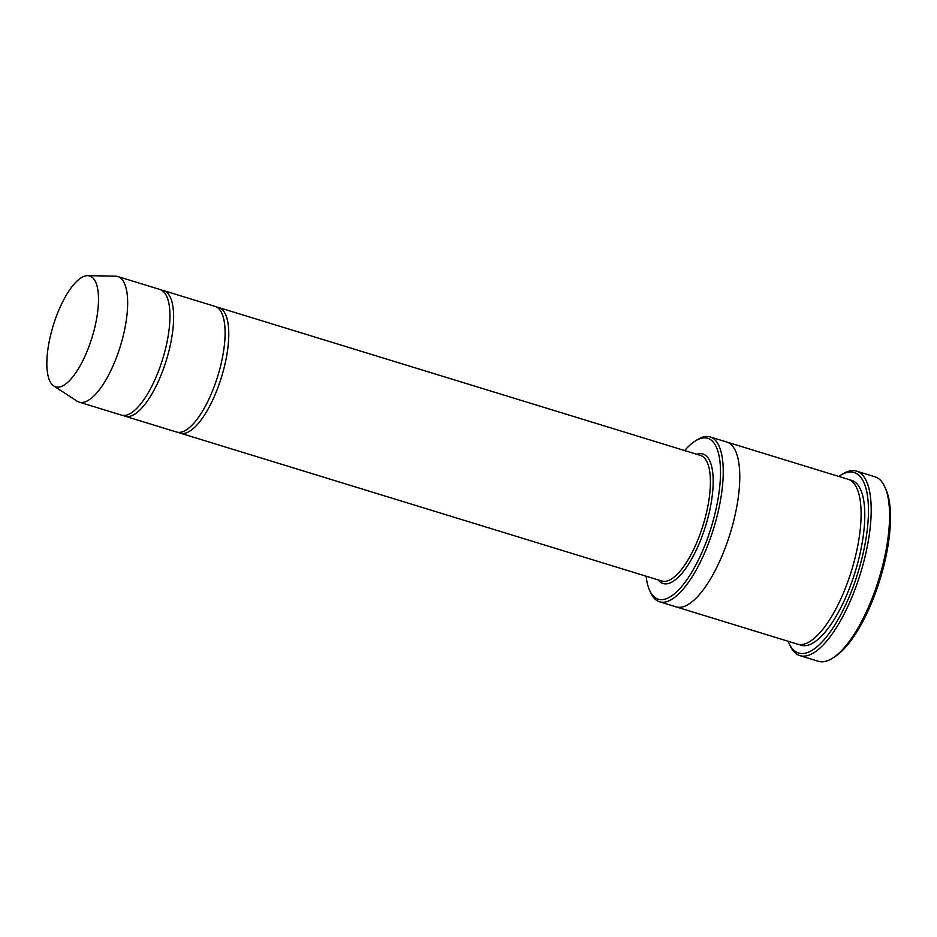 <?xml version="1.0" encoding="UTF-8"?>
<svg xmlns="http://www.w3.org/2000/svg" width="937" height="937" viewBox="0 0 937 937"><rect width="100%" height="100%" fill="white"/><g stroke="black" fill="none" stroke-linecap="round" stroke-linejoin="round"><path stroke-width="1.41" d="M123.309 415.442A65.695 23.003 -72.9 0 0 125.078 416.227A65.695 23.003 -72.9 0 0 129.962 416.286A65.695 23.003 -72.9 0 0 168.215 353.706A65.695 23.003 -72.9 0 0 163.647 290.622A65.695 23.003 -72.9 0 0 161.738 290.271M163.647 290.622L215.112 306.422A65.695 23.003 107.1 0 1 219.68 369.506A65.695 23.003 107.1 0 1 181.438 432.086A65.695 23.003 107.1 0 1 176.554 432.027L125.078 416.227M646.097 576.185A84.166 29.48 -72.9 0 0 649.54 590.181A84.166 29.48 -72.9 0 0 708.864 534.558A84.166 29.48 -72.9 0 0 701.438 438.247A84.166 29.48 -72.9 0 0 695.371 440.929A84.166 29.48 -72.9 0 0 684.654 450.58M726.48 441.948A86.227 30.195 107.1 0 1 726.679 442.006A86.227 30.195 107.1 0 1 732.675 524.814A86.227 30.195 107.1 0 1 682.476 606.942A86.227 30.195 107.1 0 1 676.069 606.86A86.227 30.195 107.1 0 1 675.87 606.801M676.069 606.86L797.399 644.117A86.227 30.195 107.1 0 0 803.805 644.188A86.227 30.195 107.1 0 0 854.005 562.059A86.227 30.195 107.1 0 0 848.008 479.252L726.679 442.006A86.227 30.195 107.1 0 1 732.675 524.814A86.227 30.195 107.1 0 1 682.476 606.942A86.227 30.195 107.1 0 1 676.069 606.86L659.519 601.777A86.227 30.195 -72.9 0 0 665.938 601.859A86.227 30.195 -72.9 0 0 716.137 519.73A86.227 30.195 -72.9 0 0 710.129 436.923A86.227 30.195 -72.9 0 0 703.722 436.853A86.227 30.195 -72.9 0 0 697.503 439.594L695.371 440.929M649.54 590.181L650.571 592.489A86.227 30.195 -72.9 0 0 659.519 601.777M856.535 471.135L874.924 476.781A96.488 33.791 107.1 0 1 884.938 487.17L885.969 489.477A94.438 33.076 107.1 0 1 880.054 579.289A94.438 33.076 107.1 0 1 834.551 656.942L832.407 658.278A96.488 33.791 107.1 0 1 825.45 661.346A96.488 33.791 107.1 0 1 818.282 661.264L799.893 655.619A96.488 33.791 -72.9 0 0 807.073 655.701A96.488 33.791 -72.9 0 0 863.246 563.793A96.488 33.791 -72.9 0 0 856.535 471.135A96.488 33.791 -72.9 0 0 849.367 471.053A96.488 33.791 -72.9 0 0 842.41 474.122L840.266 475.446A94.438 33.076 -72.9 0 0 838.791 476.429M178.463 432.367A65.695 23.003 -72.9 0 0 180.232 433.152A65.695 23.003 -72.9 0 0 185.116 433.21A65.695 23.003 -72.9 0 0 223.357 370.642A65.695 23.003 -72.9 0 0 218.79 307.547A65.695 23.003 -72.9 0 0 216.892 307.207M87.656 275.654L115.38 276.146A65.695 23.003 107.1 0 1 117.687 276.509L159.969 289.486A65.695 23.003 107.1 0 1 164.537 352.581A65.695 23.003 107.1 0 1 126.284 415.15A65.695 23.003 107.1 0 1 121.4 415.091L79.118 402.114A65.695 23.003 107.1 0 1 77.01 401.118L53.784 385.974A58 20.309 107.1 0 1 53.257 325.455A58 20.309 107.1 0 1 87.656 275.654A58 20.309 107.1 0 1 94.45 328.864A58 20.309 107.1 0 1 59.956 386.899A58 20.309 107.1 0 1 53.784 385.974M117.687 276.509A65.695 23.003 107.1 0 1 122.255 339.592A65.695 23.003 107.1 0 1 84.002 402.172A65.695 23.003 107.1 0 1 79.118 402.114M788.181 641.283A94.438 33.076 -72.9 0 0 788.849 642.923A94.438 33.076 -72.9 0 0 855.399 580.507A94.438 33.076 -72.9 0 0 847.071 472.447A94.438 33.076 -72.9 0 0 840.266 475.446M788.849 642.923L789.879 645.218A96.488 33.791 -72.9 0 0 799.893 655.619M884.938 487.17A96.488 33.791 107.1 0 1 878.906 578.937A96.488 33.791 107.1 0 1 832.407 658.278M658.172 579.886A67.745 23.73 -72.9 0 0 705.256 527.098A67.745 23.73 -72.9 0 0 697.842 453.965A67.745 23.73 -72.9 0 0 696.73 454.281M849.8 479.99A86.227 30.195 107.1 0 1 858.374 560.549A86.227 30.195 107.1 0 1 807.483 645.324A86.227 30.195 107.1 0 1 799.284 644.515M180.232 433.152L661.873 581.034A65.695 23.003 -72.9 0 0 703.148 524.978A65.695 23.003 -72.9 0 0 700.431 455.417L218.79 307.547M726.679 442.006L710.129 436.923"/></g></svg>
